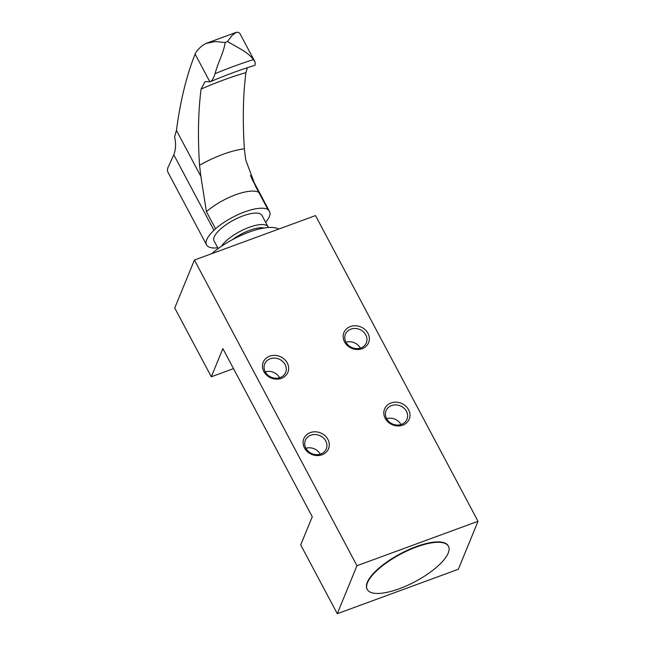 <?xml version="1.0" encoding="UTF-8"?>
<svg xmlns="http://www.w3.org/2000/svg" width="646" height="646" viewBox="0 0 646 646"><rect width="100%" height="100%" fill="white"/><g stroke="black" fill="none" stroke-linecap="round" stroke-linejoin="round"><path stroke-width="0.97" d="M211.307 376.78L222.862 348.622L312.26 516.76L300.705 544.917L337.277 613.7L458.345 569.255L478.032 521.29L315.49 215.586L194.422 260.031L174.735 308.005L211.307 376.78L233.505 368.632M448.461 546.29L448.259 545.902A45.987 15.544 152 0 0 408.296 549.875A45.987 15.544 152 0 0 367.299 582.304A45.987 15.544 152 0 0 367.049 589.079L367.251 589.467A45.987 15.544 -28 0 1 367.501 582.692A45.987 15.544 -28 0 1 408.498 550.255A45.987 15.544 -28 0 1 448.461 546.29A45.987 15.544 -28 0 1 415.16 581.602A45.987 15.544 -28 0 1 367.251 589.467M337.277 613.7L356.963 565.726L478.032 521.29M408.603 409.758A13.332 11.62 22.3 0 0 391.008 402.975A13.332 11.62 22.3 0 0 385.202 418.35A13.332 11.62 22.3 0 0 402.797 425.141A13.332 11.62 22.3 0 0 408.603 409.758M327.893 439.385A13.332 11.62 22.3 0 0 310.298 432.602A13.332 11.62 22.3 0 0 304.492 447.977A13.332 11.62 22.3 0 0 322.079 454.768A13.332 11.62 22.3 0 0 327.893 439.385M367.97 333.336A13.332 11.62 22.3 0 0 350.374 326.553A13.332 11.62 22.3 0 0 344.56 341.928A13.332 11.62 22.3 0 0 362.156 348.711A13.332 11.62 22.3 0 0 367.97 333.336M269.665 356.18A13.332 11.62 22.3 0 0 263.851 371.555A13.332 11.62 22.3 0 0 281.446 378.338A13.332 11.62 22.3 0 0 287.26 362.963A13.332 11.62 22.3 0 0 269.665 356.18M356.963 565.726L194.422 260.031M211.694 253.692A45.987 15.544 -28 0 1 278.725 229.088M280.17 377.571A11.305 9.851 -157.7 0 1 267.824 375.051A11.305 9.851 -157.7 0 1 264.723 363.884A11.305 9.851 -157.7 0 1 270.181 358.788A11.305 9.851 -157.7 0 1 282.536 361.308A11.305 9.851 -157.7 0 1 285.637 372.476A11.305 9.851 -157.7 0 1 280.17 377.571M265.28 371.862A11.305 9.851 -157.7 0 1 279.629 377.757M345.965 342.194A11.305 9.851 -157.7 0 1 345.432 334.257A11.305 9.851 -157.7 0 1 355.203 328.483A11.305 9.851 -157.7 0 1 365.806 334.911A11.305 9.851 -157.7 0 1 366.347 342.848A11.305 9.851 -157.7 0 1 356.568 348.622A11.305 9.851 -157.7 0 1 345.965 342.194M345.99 342.235A11.305 9.851 -157.7 0 1 360.339 348.129M305.889 448.243A11.305 9.851 -157.7 0 1 305.356 440.314A11.305 9.851 -157.7 0 1 315.135 434.532A11.305 9.851 -157.7 0 1 325.737 440.96A11.305 9.851 -157.7 0 1 326.27 448.897A11.305 9.851 -157.7 0 1 316.492 454.671A11.305 9.851 -157.7 0 1 305.889 448.243M305.913 448.292A11.305 9.851 -157.7 0 1 320.271 454.178M386.599 418.616A11.305 9.851 -157.7 0 1 386.066 410.686A11.305 9.851 -157.7 0 1 395.845 404.905A11.305 9.851 -157.7 0 1 406.447 411.332A11.305 9.851 -157.7 0 1 406.98 419.27A11.305 9.851 -157.7 0 1 397.209 425.044A11.305 9.851 -157.7 0 1 386.599 418.616M386.623 418.665A11.305 9.851 -157.7 0 1 400.98 424.551M174.573 136.912C176.108 143.226 175.849 149.186 173.806 154.798L213.955 230.307A46.447 15.698 152 0 0 215.522 228.773L206.421 211.662L200.882 176.382L176.439 130.419L174.573 136.912M213.955 230.307A35.635 12.048 152 0 0 206.567 244.891L167.968 172.288A35.635 12.048 -28 0 1 168.897 165.513L173.806 154.798M176.382 130.88L176.439 130.419C180.299 101.107 186.484 75.768 194.987 54.409L195.116 54.094A25.541 8.632 -28 0 1 202.384 45.559L206.114 43.403L215.417 41.53L225.301 42.588M251.714 178.546L268.583 210.257A35.635 12.048 152 0 1 269.503 211.428A35.635 12.048 152 0 1 269.309 216.676A35.635 12.048 152 0 1 265.659 222.321M247.353 67.733L245.924 72.635C243.066 94.873 242.549 120.269 244.374 148.806L245.714 159.925L255.679 186.573L267.945 209.53A46.447 15.698 152 0 0 268.583 210.257M267.945 209.53A35.869 12.129 152 0 0 215.522 228.773M255.146 62.186L253.418 59.61C247.999 51.922 236.977 47.368 227.545 41.497L231.987 35.506L236.331 32.3L238.366 32.348A25.541 8.632 -28 0 1 240.094 33.875L255.146 62.186L255.065 65.303C240.683 69.663 225.809 75.122 210.443 81.679L209.861 81.816C211.759 81.307 213.495 78.594 215.061 73.684C217.799 63.074 223.936 52.124 225.155 42.378A204.362 69.082 152 0 1 227.545 41.497L227.642 41.732M245.924 72.635A151.43 51.195 152 0 0 201.084 89.091L205.105 81.59L209.861 81.816L195.116 54.094M201.084 89.091C198.225 111.427 197.708 136.815 199.533 165.263L200.882 176.382M268.34 227.513A27.132 9.173 152 0 0 268.09 226.883L261.993 215.425A27.132 9.173 152 0 0 233.731 220.06A27.132 9.173 152 0 0 214.076 240.893L218.162 248.581M206.567 244.891A35.635 12.048 152 0 0 217.75 247.798M268.09 226.883A27.132 9.173 152 0 0 246.449 228.385A27.132 9.173 152 0 0 221.425 246.304M264.214 227.998A24.831 8.398 152 0 0 232.399 239.674M258.844 192.411A35.869 12.129 152 0 0 206.421 211.662M253.418 59.61A193.307 65.351 152 0 0 215.061 73.684M244.374 148.806A56.913 19.243 152 0 0 199.533 165.263M250.406 175.51L269.503 211.428M236.331 32.3L206.114 43.403"/></g></svg>
